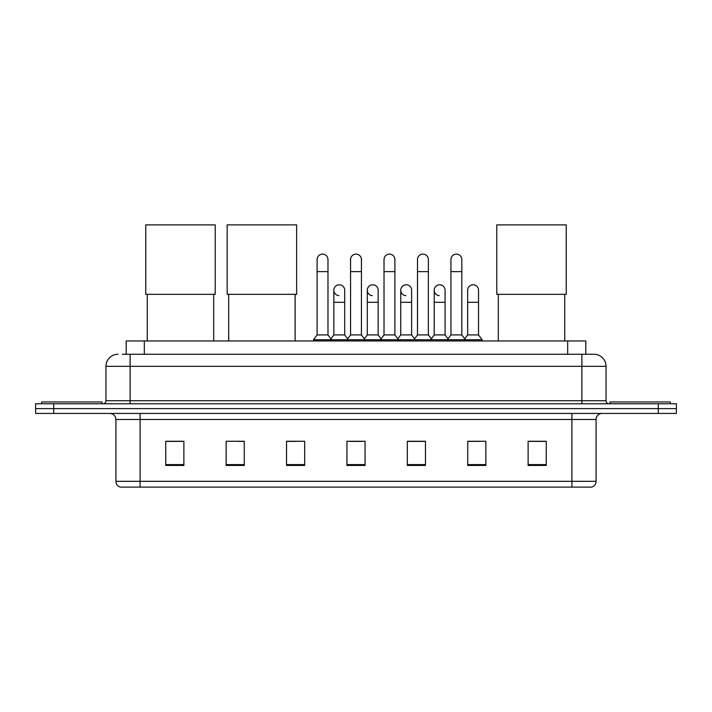 <?xml version="1.0" encoding="UTF-8"?>
<svg xmlns="http://www.w3.org/2000/svg" width="712" height="712" viewBox="0 0 712 712"><rect width="100%" height="100%" fill="white"/><g stroke="black" fill="none" stroke-linecap="round" stroke-linejoin="round"><path stroke-width="1.07" d="M126.202 354.247L126.202 340.959L585.798 340.959L585.798 354.247M122.544 354.247L593.959 354.247A12.077 12.077 0 0 1 606.037 366.324L606.037 400.749C606.197 402.574 607.211 403.579 609.063 403.775M122.268 354.247L130.118 354.247L130.118 366.324L105.963 366.324L105.963 400.749A3.017 3.017 0 0 1 102.937 403.775M118.041 354.247A12.077 12.077 0 0 0 105.963 366.324M53.72 403.775L35.6 403.775L35.6 408.608L53.72 408.608L35.6 408.608L35.6 413.441L53.72 413.441L53.72 408.608L658.28 408.608L53.72 408.608L53.72 403.775L658.28 403.775L658.28 408.608L676.4 408.608L658.28 408.608L658.28 413.441L53.72 413.441M658.28 413.441L676.4 413.441L676.4 403.775L658.28 403.775M606.037 366.324L581.882 366.324L581.882 354.247L593.959 354.247M596.077 481.321C595.908 484.213 594.458 486.145 591.725 487.124L571.914 487.124L571.914 481.321L596.077 481.321L596.077 419.475A6.043 6.043 0 0 1 602.112 413.441M571.914 487.124L120.275 487.124A6.043 6.043 0 0 1 115.922 481.321L115.922 419.475C115.566 415.808 113.555 413.797 109.888 413.441M546.246 465.434L546.246 441.28L528.126 441.28L528.126 465.434L546.246 465.434M485.851 465.434L485.851 441.28L467.731 441.28L467.731 465.434L485.851 465.434M425.456 465.434L425.456 441.28L407.335 441.28L407.335 465.434L425.456 465.434M183.874 465.434L183.874 441.28L165.754 441.28L165.754 465.434L183.874 465.434M244.269 465.434L244.269 441.28L226.149 441.28L226.149 465.434L244.269 465.434M304.665 465.434L304.665 441.28L286.544 441.28L286.544 465.434L304.665 465.434M365.06 465.434L365.06 441.28L346.94 441.28L346.94 465.434L365.06 465.434M467.731 441.404L479.149 441.404M304.665 441.28L286.544 441.404L304.665 441.28M238.653 441.404L244.269 441.404M416.876 441.404L412.23 441.404M349.957 441.404L362.043 441.404M183.874 441.404L165.754 441.404M425.456 441.404L407.335 441.404M546.246 441.404L528.126 441.404M102.039 403.775L102.039 401.96L41.643 401.96L41.643 403.775M147.268 294.332L147.268 340.959M213.707 294.332L213.707 340.959M145.764 224.876L215.22 224.876L215.22 294.332L145.764 294.332L145.764 224.876M228.685 294.332L228.685 340.959M295.124 294.332L295.124 340.959M227.173 224.876L296.628 224.876L296.628 294.332L227.173 294.332L227.173 224.876M498.293 294.332L498.293 340.959M564.732 294.332L564.732 340.959M496.78 224.876L566.236 224.876L566.236 294.332L496.78 294.332L496.78 224.876M670.357 403.775L670.357 401.96L609.962 401.96L609.962 403.775M317.107 271.628L327.974 271.628L327.974 334.925L317.107 334.925L317.107 259.551A5.438 5.438 0 0 1 322.883 254.122A5.438 5.438 0 0 1 327.974 259.551A5.438 5.438 0 0 0 322.883 254.122M317.107 334.925L313.485 339.757L313.485 340.959M327.974 334.925L331.596 339.757L313.485 339.757M350.562 334.925L350.562 271.628L361.438 271.628L361.438 334.925L350.562 334.925L346.94 339.757L331.596 339.757L331.596 340.959M350.562 271.628L350.562 259.551A5.438 5.438 0 0 1 356.338 254.122A5.438 5.438 0 0 1 361.438 259.551A5.438 5.438 0 0 0 356.338 254.122M361.438 334.925L365.06 339.757L346.94 339.757L346.94 340.959M384.026 334.925L384.026 271.628L394.893 271.628L394.893 334.925L384.026 334.925L380.404 339.757L365.06 339.757L365.06 340.959M384.026 271.628L384.026 259.551A5.438 5.438 0 0 1 389.802 254.122A5.438 5.438 0 0 1 394.893 259.551A5.438 5.438 0 0 0 389.802 254.122M394.893 334.925L398.515 339.757L380.404 339.757L380.404 340.959M417.481 334.925L417.481 271.628L428.357 271.628L428.357 334.925L417.481 334.925L413.859 339.757L398.515 339.757L398.515 340.959M417.481 271.628L417.481 259.551A5.438 5.438 0 0 1 423.257 254.122A5.438 5.438 0 0 1 428.357 259.551A5.438 5.438 0 0 0 423.257 254.122M428.357 334.925L431.979 339.757L413.859 339.757L413.859 340.959M450.945 334.925L450.945 271.628L461.812 271.628L461.812 334.925L450.945 334.925L447.323 339.757L431.979 339.757L431.979 340.959M450.945 271.628L450.945 259.551A5.438 5.438 0 0 1 456.721 254.122A5.438 5.438 0 0 1 461.812 259.551A5.438 5.438 0 0 0 456.721 254.122M461.812 334.925L465.434 339.757L447.323 339.757L447.323 340.959M478.544 334.925L478.544 302.306L467.668 302.306L467.668 334.925L478.544 334.925L482.166 339.757L465.434 339.757L465.434 340.959M338.93 295.658A5.438 5.438 0 0 1 333.839 290.229A5.438 5.438 0 0 1 339.615 284.8A5.438 5.438 0 0 1 344.706 290.229L344.706 302.306L333.839 302.306L333.839 290.229M344.706 302.306L344.706 334.925L333.839 334.925L333.839 302.306M333.839 334.925L330.902 338.823M344.706 334.925L347.634 338.823M372.385 295.658A5.438 5.438 0 0 1 367.294 290.229A5.438 5.438 0 0 1 373.07 284.8A5.438 5.438 0 0 1 378.161 290.229L378.161 302.306L367.294 302.306L367.294 290.229M378.161 302.306L378.161 334.925L367.294 334.925L367.294 302.306M367.294 334.925L364.366 338.823M378.161 334.925L381.098 338.823M405.849 295.658A5.438 5.438 0 0 1 400.749 290.229A5.438 5.438 0 0 1 406.534 284.8A5.438 5.438 0 0 1 411.625 290.229L411.625 302.306L400.749 302.306L400.749 290.229M411.625 302.306L411.625 334.925L400.749 334.925L400.749 302.306M400.749 334.925L397.821 338.823M411.625 334.925L414.553 338.823M439.304 295.658A5.438 5.438 0 0 1 434.213 290.229A5.438 5.438 0 0 1 439.989 284.8A5.438 5.438 0 0 1 445.08 290.229L445.08 302.306L434.213 302.306L434.213 290.229M445.08 302.306L445.08 334.925L434.213 334.925L434.213 302.306M434.213 334.925L431.285 338.823M445.08 334.925L448.017 338.823M467.668 302.306L467.668 290.229A5.438 5.438 0 0 1 473.453 284.8A5.438 5.438 0 0 1 478.544 290.229L478.544 302.306M467.668 334.925L464.74 338.823M482.166 339.757L482.166 340.959M144.322 354.247L144.322 340.959M567.678 354.247L567.678 340.959M130.118 403.775L130.118 400.749L606.037 400.749M105.963 400.749L130.118 400.749L130.118 366.324L581.882 366.324L581.882 403.775M571.914 413.441L571.914 419.475L115.922 419.475M596.077 419.475L571.914 419.475L571.914 481.321L140.086 481.321L140.086 487.124M115.922 481.321L140.086 481.321L140.086 413.441M365.06 464.598L346.94 464.598M304.665 464.598L286.544 464.598M244.269 464.598L226.149 464.598M183.874 464.598L165.754 464.598M425.456 464.598L407.335 464.598M485.851 464.598L467.731 464.598M546.246 464.598L528.126 464.598M327.974 271.628L327.974 259.551M361.438 271.628L361.438 259.551M394.893 271.628L394.893 259.551M428.357 271.628L428.357 259.551M461.812 271.628L461.812 259.551"/></g></svg>
